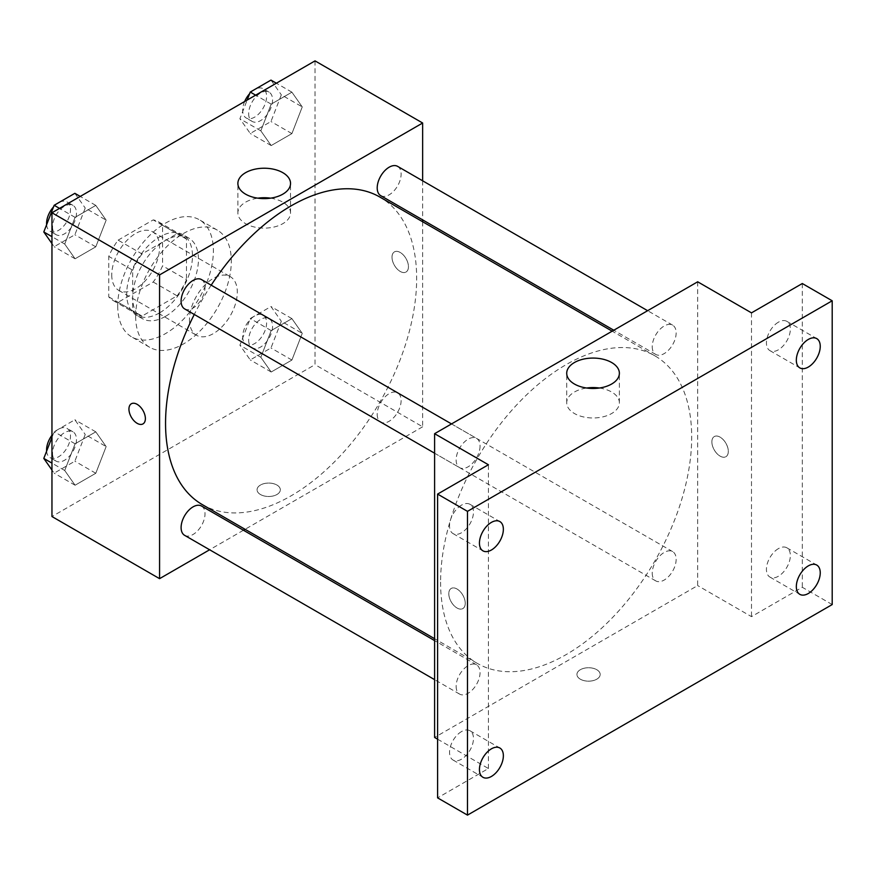 <?xml version="1.0" encoding="UTF-8"?>
<svg xmlns="http://www.w3.org/2000/svg" width="876" height="876" viewBox="0 0 876 876"><rect width="100%" height="100%" fill="white"/><g stroke="black" fill="none" stroke-linecap="round" stroke-linejoin="round"><path stroke-width="0.66" stroke-dasharray="4.38 3.29" d="M189.468 319.773A33.825 19.524 120 0 0 196.476 335.256A33.825 19.524 120 0 0 230.3 315.732A33.825 19.524 120 0 0 230.3 276.674A33.825 19.524 120 0 0 204.228 285.74A33.825 19.524 120 0 0 189.468 319.773M111.745 274.9A33.825 19.524 120 0 0 118.753 290.383A33.825 19.524 120 0 0 152.566 270.859A33.825 19.524 120 0 0 152.566 231.801A33.825 19.524 120 0 0 126.505 240.867A33.825 19.524 120 0 0 111.745 274.9M118.118 240.155L153.201 219.898A45.421 26.225 120 0 1 158.37 221.759A45.421 26.225 120 0 1 162.564 225.307L162.564 265.811A45.421 26.225 120 0 1 153.201 282.028L118.118 302.286A45.421 26.225 120 0 1 112.949 300.424A45.421 26.225 120 0 1 108.755 296.876L108.755 256.372A45.421 26.225 120 0 1 118.118 240.155L142.032 253.963L177.116 233.706L153.201 219.898M153.201 282.028L177.116 295.836L142.032 316.094L118.118 302.286M108.755 296.876L132.67 310.684L132.67 270.18L108.755 256.372M132.67 310.684A45.421 26.225 120 0 0 136.864 314.232A45.421 26.225 120 0 0 142.032 316.094M177.116 295.836A45.421 26.225 120 0 0 186.478 279.619L162.564 265.811M177.116 233.706A45.421 26.225 120 0 1 182.285 235.556A45.421 26.225 120 0 1 186.478 239.104L186.478 279.619M142.032 253.963A45.421 26.225 120 0 0 132.67 270.18M159.574 312.874A46.505 26.849 -60 0 1 136.327 315.174A46.505 26.849 -60 0 1 136.327 261.475A46.505 26.849 -60 0 1 182.832 234.626A46.505 26.849 -60 0 1 189.961 271.889A46.505 26.849 -60 0 1 159.574 312.874M165.553 316.324A46.505 26.849 120 0 0 195.939 275.338A46.505 26.849 120 0 0 188.811 238.075A46.505 26.849 120 0 0 152.971 250.536A46.505 26.849 120 0 0 132.67 297.336A46.505 26.849 120 0 0 142.306 318.623A46.505 26.849 120 0 0 165.553 316.324M186.478 239.104L162.564 225.307M117.723 305.965A67.638 39.059 120 0 0 131.728 336.931A67.638 39.059 120 0 0 199.378 297.873A67.638 39.059 120 0 0 199.378 219.766A67.638 39.059 120 0 0 147.256 237.889A67.638 39.059 120 0 0 117.723 305.965M135.66 316.324A67.638 39.059 120 0 0 149.665 347.29A67.638 39.059 120 0 0 217.314 308.232A67.638 39.059 120 0 0 217.314 230.125A67.638 39.059 120 0 0 165.192 248.247A67.638 39.059 120 0 0 135.66 316.324M302.253 333.362L291.905 360.047L271.188 372.004L260.829 357.277L271.188 330.591L291.905 318.623L302.253 333.362L291.905 360.047L271.188 372.004L260.829 357.277L271.188 330.591L291.905 318.623L302.253 333.362L281.327 321.284L270.98 347.969L250.262 359.926L239.904 345.199L250.262 318.503L270.98 306.545L281.327 321.284M302.253 106.916L291.905 133.601L271.188 145.558L260.829 130.831L271.188 104.134L291.905 92.177L302.253 106.916L291.905 133.601L271.188 145.558L260.829 130.831L271.188 104.134L291.905 92.177L302.253 106.916L281.327 94.838L270.98 121.523L250.262 133.481L239.904 118.753L247.152 100.061M315.031 60.882L315.031 364.646L51.958 516.533M106.149 446.585L95.791 473.27L75.084 485.227L64.725 470.5L75.084 443.803L95.791 431.846L106.149 446.585L95.791 473.27L75.084 485.227L64.725 470.5L75.084 443.803L95.791 431.846L106.149 446.585L85.224 434.496L74.865 461.192L54.159 473.149L51.958 470.018M106.149 220.139L95.791 246.824L75.084 258.781L64.725 244.054L75.084 217.357L95.791 205.4L106.149 220.139L95.791 246.824L75.084 258.781L64.725 244.054L75.084 217.357L95.791 205.4L106.149 220.139L85.224 208.05L74.865 234.746L54.159 246.704L51.958 243.572M422.648 221.748L422.648 426.787L315.031 364.646M422.648 426.787L245.083 529.301M243.451 530.243L209.627 549.767M260.468 494.524A11.629 6.712 0 0 0 273.137 495.98A11.629 6.712 0 0 0 280.32 489.783A11.629 6.712 0 0 0 268.691 483.07A11.629 6.712 0 0 0 257.062 489.783A11.629 6.712 0 0 0 260.468 494.524A11.629 6.712 0 0 0 273.137 495.98A11.629 6.712 0 0 0 280.32 489.772A11.629 6.712 0 0 0 268.691 483.059A11.629 6.712 0 0 0 257.062 489.772A11.629 6.712 0 0 0 260.468 494.524M202.334 504.62A177.565 102.514 120 0 0 379.888 402.095A177.565 102.514 120 0 0 379.888 197.067M211.193 285.171A177.565 102.514 120 0 0 194.275 314.462M422.648 180.806L422.648 219.865M380.71 195.655A16.907 9.767 120 0 0 397.616 185.887A16.907 9.767 120 0 0 397.616 166.363M377.206 414.359A16.907 9.767 120 0 0 380.71 422.101A16.907 9.767 120 0 0 397.616 412.333A16.907 9.767 120 0 0 397.616 392.809A16.907 9.767 120 0 0 384.586 397.343A16.907 9.767 120 0 0 377.206 414.359M184.606 535.324A16.907 9.767 120 0 0 201.513 525.556A16.907 9.767 120 0 0 201.513 506.032M201.513 279.586A16.907 9.767 -60 0 1 205.017 287.328A16.907 9.767 -60 0 1 197.637 304.344A16.907 9.767 -60 0 1 184.606 308.878M392.01 257.205A11.629 6.712 -120 0 0 397.08 268.91A11.629 6.712 -120 0 0 406.037 272.02A11.629 6.712 -120 0 0 406.037 258.595A11.629 6.712 -120 0 0 394.419 251.883A11.629 6.712 -120 0 0 392.01 257.205A11.629 6.712 -120 0 0 397.08 268.91A11.629 6.712 -120 0 0 406.037 272.031A11.629 6.712 -120 0 0 406.037 258.606A11.629 6.712 -120 0 0 394.408 251.894A11.629 6.712 -120 0 0 391.999 257.216M131.345 403.77L131.345 403.77A11.629 6.712 60 0 1 140.313 406.88A11.629 6.712 60 0 1 145.383 418.586A11.629 6.712 60 0 1 142.974 423.907L142.974 423.907M270.585 198.173A26.324 15.199 180 0 1 290.536 212.912A26.324 15.199 180 0 1 274.276 226.961A26.324 15.199 180 0 1 245.587 223.665A26.324 15.199 180 0 1 237.878 212.912A26.324 15.199 180 0 1 257.829 198.173M440.584 582.113A177.565 102.514 120 0 0 477.354 663.406A177.565 102.514 120 0 0 654.919 560.881A177.565 102.514 120 0 0 654.919 355.853A177.565 102.514 120 0 0 518.088 403.42A177.565 102.514 120 0 0 440.584 582.113M480.048 446.114A16.907 9.767 -60 0 1 472.657 463.13A16.907 9.767 -60 0 1 459.626 467.664A16.907 9.767 -60 0 1 459.626 448.129A16.907 9.767 -60 0 1 476.544 438.372A16.907 9.767 -60 0 1 480.048 446.114M652.237 573.145A16.907 9.767 120 0 0 655.741 580.887A16.907 9.767 120 0 0 672.648 571.119A16.907 9.767 120 0 0 672.648 551.595A16.907 9.767 120 0 0 659.617 556.129A16.907 9.767 120 0 0 652.237 573.145M456.133 686.368A16.907 9.767 120 0 0 459.626 694.11A16.907 9.767 120 0 0 476.544 684.342A16.907 9.767 120 0 0 476.544 664.818A16.907 9.767 120 0 0 463.514 669.341A16.907 9.767 120 0 0 456.133 686.368M652.237 346.699A16.907 9.767 120 0 0 655.741 354.441A16.907 9.767 120 0 0 672.648 344.673A16.907 9.767 120 0 0 672.648 325.149A16.907 9.767 120 0 0 659.617 329.683A16.907 9.767 120 0 0 652.237 346.699M697.679 281.798L697.679 585.573L434.605 737.45M832.2 604.56L802.307 587.292L751.488 616.638L697.679 585.573M437.595 739.18L488.414 768.515L437.595 797.861M580.339 679.196A11.629 6.712 0 0 0 593.008 680.652A11.629 6.712 0 0 0 600.18 674.454A11.629 6.712 0 0 0 588.562 667.742A11.629 6.712 0 0 0 576.934 674.454A11.629 6.712 0 0 0 580.339 679.196A11.629 6.712 0 0 0 593.008 680.652A11.629 6.712 0 0 0 600.18 674.443A11.629 6.712 0 0 0 588.562 667.742A11.629 6.712 0 0 0 576.934 674.443A11.629 6.712 0 0 0 580.339 679.196M751.488 312.863L751.488 616.638M711.87 441.887A11.629 6.712 -120 0 0 716.951 453.582A11.629 6.712 -120 0 0 725.908 456.692A11.629 6.712 -120 0 0 725.908 443.267A11.629 6.712 -120 0 0 714.279 436.555A11.629 6.712 -120 0 0 711.87 441.887A11.629 6.712 -120 0 0 716.94 453.582A11.629 6.712 -120 0 0 725.897 456.703A11.629 6.712 -120 0 0 725.897 443.278A11.629 6.712 -120 0 0 714.279 436.566A11.629 6.712 -120 0 0 711.87 441.887M488.414 768.515L488.414 464.751M465.244 603.257A11.629 6.712 60 0 1 462.835 608.579A11.629 6.712 60 0 1 451.206 601.867A11.629 6.712 60 0 1 451.206 588.442A11.629 6.712 60 0 1 460.174 591.552A11.629 6.712 60 0 1 465.244 603.257A11.629 6.712 60 0 1 462.846 608.579A11.629 6.712 60 0 1 451.217 601.867A11.629 6.712 60 0 1 451.217 588.442A11.629 6.712 60 0 1 460.174 591.552A11.629 6.712 60 0 1 465.244 603.257M599.425 388.024A26.324 15.199 180 0 1 619.376 402.774A26.324 15.199 180 0 1 603.115 416.812A26.324 15.199 180 0 1 574.426 413.516A26.324 15.199 180 0 1 566.717 402.774A26.324 15.199 180 0 1 586.668 388.024M778.392 548.639A16.907 9.767 120 0 0 767.343 563.531A16.907 9.767 120 0 0 769.938 577.087A16.907 9.767 120 0 0 786.845 567.32A16.907 9.767 120 0 0 786.845 547.796A16.907 9.767 120 0 0 778.392 548.639M778.392 322.193A16.907 9.767 120 0 0 767.343 337.085A16.907 9.767 120 0 0 769.938 350.641A16.907 9.767 120 0 0 786.845 340.873A16.907 9.767 120 0 0 786.845 321.35A16.907 9.767 120 0 0 778.392 322.193M802.307 283.528L802.307 587.292M461.51 731.58A16.907 9.767 120 0 0 450.461 746.483A16.907 9.767 120 0 0 453.056 760.039A16.907 9.767 120 0 0 469.963 750.272A16.907 9.767 120 0 0 469.963 730.748A16.907 9.767 120 0 0 461.51 731.58M461.51 505.134A16.907 9.767 120 0 0 450.461 520.037A16.907 9.767 120 0 0 453.056 533.593A16.907 9.767 120 0 0 469.963 523.826A16.907 9.767 120 0 0 469.963 504.302A16.907 9.767 120 0 0 461.51 505.134M74.865 193.322L85.224 208.05M52.549 226.917A16.907 9.767 120 0 0 56.053 234.659A16.907 9.767 120 0 0 72.971 224.891A16.907 9.767 120 0 0 72.971 205.367A16.907 9.767 120 0 0 59.94 209.901A16.907 9.767 120 0 0 52.549 226.917M95.791 246.824L74.865 234.746M75.084 258.781L54.159 246.704M64.725 244.054L51.958 236.673M75.084 217.357L59.535 208.389M95.791 205.4L80.253 196.432M46.625 224.694A16.907 9.767 120 0 0 50.074 231.209A16.907 9.767 120 0 0 66.992 221.442A16.907 9.767 120 0 0 66.992 201.918A16.907 9.767 120 0 0 53.524 206.922M270.98 80.099L281.327 94.838M248.664 113.694A16.907 9.767 120 0 0 252.168 121.436A16.907 9.767 120 0 0 269.074 111.668A16.907 9.767 120 0 0 269.074 92.144A16.907 9.767 120 0 0 256.044 96.678A16.907 9.767 120 0 0 248.664 113.694M291.905 133.601L270.98 121.523M271.188 145.558L250.262 133.481M260.829 130.831L239.904 118.753M271.188 104.134L255.639 95.166M291.905 92.177L276.356 83.209M244.656 101.507A16.907 9.767 120 0 0 242.685 110.245A16.907 9.767 120 0 0 246.189 117.986A16.907 9.767 120 0 0 263.096 108.219A16.907 9.767 120 0 0 263.096 88.695A16.907 9.767 120 0 0 249.627 93.699M51.958 437.398L54.159 431.726L74.865 419.768L85.224 434.496M52.549 453.363A16.907 9.767 120 0 0 56.053 461.105A16.907 9.767 120 0 0 72.971 451.337A16.907 9.767 120 0 0 72.971 431.813A16.907 9.767 120 0 0 59.94 436.347A16.907 9.767 120 0 0 52.549 453.363M95.791 473.27L74.865 461.192M75.084 485.227L54.159 473.149M64.725 470.5L51.958 463.13M75.084 443.803L54.159 431.726M95.791 431.846L74.865 419.768M46.625 451.14A16.907 9.767 120 0 0 50.074 457.655A16.907 9.767 120 0 0 66.992 447.888A16.907 9.767 120 0 0 66.992 428.364A16.907 9.767 120 0 0 51.958 435.273M248.664 340.14A16.907 9.767 120 0 0 252.168 347.881A16.907 9.767 120 0 0 269.074 338.114A16.907 9.767 120 0 0 269.074 318.59A16.907 9.767 120 0 0 256.044 323.124A16.907 9.767 120 0 0 248.664 340.14M291.905 360.047L270.98 347.969M271.188 372.004L250.262 359.926M260.829 357.277L239.904 345.199M271.188 330.591L250.262 318.503M291.905 318.623L270.98 306.545M242.685 336.691A16.907 9.767 120 0 0 246.189 344.432A16.907 9.767 120 0 0 263.096 334.665A16.907 9.767 120 0 0 263.096 315.141A16.907 9.767 120 0 0 250.065 319.674A16.907 9.767 120 0 0 242.685 336.691M118.753 290.383L196.476 335.256M152.566 231.801L230.3 276.674M188.811 238.075L182.832 234.626M142.306 318.623L136.327 315.174M182.285 235.556L158.37 221.759M136.864 314.232L112.949 300.424M217.314 230.125L199.378 219.766M149.665 347.29L131.728 336.931M290.536 212.912L290.536 183.423M237.878 212.912L237.878 183.423M654.919 355.853L612.171 331.172M477.354 663.406L434.605 638.713M434.605 453.21L459.626 467.664M451.512 423.918L476.544 438.372M672.648 551.595L397.616 392.809M655.741 580.887L380.71 422.101M476.544 664.818L434.605 640.608M459.626 694.11L434.605 679.656M672.648 325.149L647.627 310.695M655.741 354.441L613.802 330.23M619.376 402.774L619.376 373.275M566.717 402.774L566.717 373.275M769.938 577.087L799.832 594.344M786.845 547.796L816.739 565.053M453.056 760.039L482.95 777.297M469.963 730.748L499.857 748.005M453.056 533.593L482.95 550.851M469.963 504.302L499.857 521.559M769.938 350.641L799.832 367.898M786.845 321.35L816.739 338.607M72.971 205.367L66.992 201.918M56.053 234.659L50.074 231.209M269.074 92.144L263.096 88.695M252.168 121.436L246.189 117.986M72.971 431.813L66.992 428.364M56.053 461.105L50.074 457.655M269.074 318.59L263.096 315.141M252.168 347.881L246.189 344.432"/><path stroke-width="1.31" d="M209.627 549.767L159.574 578.664L51.958 516.533L51.958 212.758L315.031 60.882L422.648 123.012L422.648 180.806M245.083 529.301L243.451 530.243M194.275 314.462A177.565 102.514 120 0 0 165.553 423.327A177.565 102.514 120 0 0 202.334 504.62L434.605 638.713M612.171 331.172L379.888 197.067A177.565 102.514 120 0 0 211.193 285.171M422.648 219.865L422.648 221.748M159.574 578.664L159.574 274.9L422.648 123.012M647.627 310.695L397.616 166.363A16.907 9.767 120 0 0 384.586 170.897A16.907 9.767 120 0 0 377.206 187.913A16.907 9.767 120 0 0 380.71 195.655L613.802 330.23M434.605 640.608L201.513 506.032A16.907 9.767 120 0 0 188.482 510.555A16.907 9.767 120 0 0 181.102 527.582A16.907 9.767 120 0 0 184.606 535.324L434.605 679.656M434.605 453.21L184.606 308.878A16.907 9.767 -60 0 1 184.606 289.343A16.907 9.767 -60 0 1 201.513 279.586L451.512 423.918M159.574 274.9L51.958 212.758M245.587 194.165A26.324 15.199 180 0 1 237.878 183.423A26.324 15.199 180 0 1 264.202 168.225A26.324 15.199 180 0 1 290.536 183.423A26.324 15.199 180 0 1 274.276 197.461A26.324 15.199 180 0 1 245.587 194.165M145.383 418.586A11.629 6.712 60 0 1 142.974 423.907A11.629 6.712 60 0 1 131.345 417.195A11.629 6.712 60 0 1 131.345 403.77A11.629 6.712 60 0 1 140.302 406.88A11.629 6.712 60 0 1 145.383 418.586M142.974 423.907A11.629 6.712 60 0 1 131.345 417.195A11.629 6.712 60 0 1 131.345 403.77M257.829 198.173A26.324 15.199 180 0 1 270.585 198.173M437.595 739.18L434.605 737.45L434.605 433.686L697.679 281.798L751.488 312.863L802.307 283.528L832.2 300.786L832.2 604.56L467.488 815.118L437.595 797.861L437.595 494.086L488.414 464.751L434.605 433.686M467.488 815.118L467.488 511.354L437.595 494.086M467.488 511.354L832.2 300.786M574.426 384.027A26.324 15.199 180 0 1 566.717 373.275A26.324 15.199 180 0 1 593.041 358.076A26.324 15.199 180 0 1 619.376 373.275A26.324 15.199 180 0 1 603.115 387.312A26.324 15.199 180 0 1 574.426 384.027M586.668 388.024A26.324 15.199 180 0 1 599.425 388.024M808.285 367.066A16.907 9.767 -60 0 1 799.832 367.898A16.907 9.767 -60 0 1 797.237 354.353A16.907 9.767 -60 0 1 808.285 339.45A16.907 9.767 -60 0 1 816.739 338.607A16.907 9.767 -60 0 1 819.334 352.163A16.907 9.767 -60 0 1 808.285 367.066M491.403 550.008A16.907 9.767 -60 0 1 482.95 550.851A16.907 9.767 -60 0 1 480.355 537.295A16.907 9.767 -60 0 1 491.403 522.392A16.907 9.767 -60 0 1 499.857 521.559A16.907 9.767 -60 0 1 502.452 535.105A16.907 9.767 -60 0 1 491.403 550.008M491.403 776.454A16.907 9.767 -60 0 1 482.95 777.297A16.907 9.767 -60 0 1 480.355 763.741A16.907 9.767 -60 0 1 491.403 748.838A16.907 9.767 -60 0 1 499.857 748.005A16.907 9.767 -60 0 1 502.452 761.562A16.907 9.767 -60 0 1 491.403 776.454M808.285 593.512A16.907 9.767 -60 0 1 799.832 594.344A16.907 9.767 -60 0 1 797.237 580.799A16.907 9.767 -60 0 1 808.285 565.896A16.907 9.767 -60 0 1 816.739 565.053A16.907 9.767 -60 0 1 819.334 578.609A16.907 9.767 -60 0 1 808.285 593.512M51.958 243.572L43.8 231.965L54.159 205.28L74.865 193.322L80.253 196.432M51.958 236.673L43.8 231.965M59.535 208.389L54.159 205.28M53.524 206.922A16.907 9.767 120 0 0 46.57 223.468A16.907 9.767 120 0 0 46.625 224.694M247.152 100.061L250.262 92.057L270.98 80.099L276.356 83.209M255.639 95.166L250.262 92.057M249.627 93.699A16.907 9.767 120 0 0 244.656 101.507M51.958 470.018L43.8 458.422L51.958 437.398M51.958 463.13L43.8 458.422M51.958 435.273A16.907 9.767 120 0 0 46.57 449.914A16.907 9.767 120 0 0 46.625 451.14"/></g></svg>
